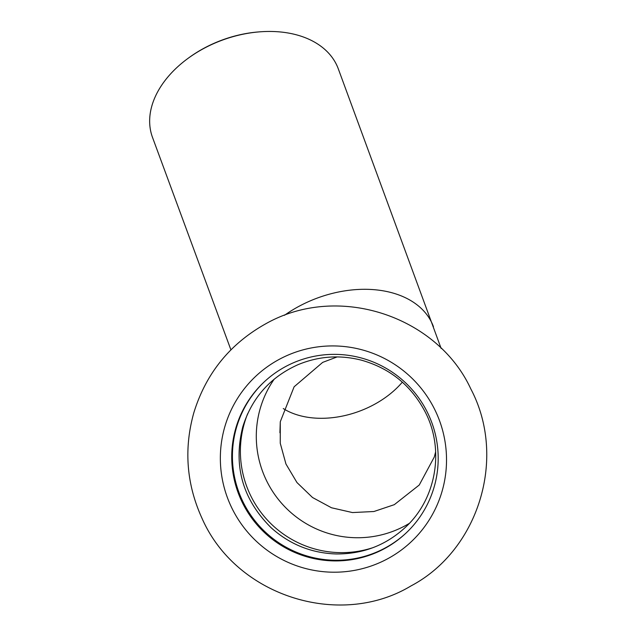 <?xml version="1.0" encoding="UTF-8"?>
<svg xmlns="http://www.w3.org/2000/svg" width="636" height="636" viewBox="0 0 636 636"><rect width="100%" height="100%" fill="white"/><g stroke="black" fill="none" stroke-linecap="round" stroke-linejoin="round"><path stroke-width="0.95" d="M384.422 560.435A113.542 112.691 -133.1 0 0 434.38 408.813A113.542 112.691 -133.1 0 0 282.456 357.694A113.542 112.691 -133.1 0 0 232.49 509.317A113.542 112.691 -133.1 0 0 384.422 560.435M264.457 381.68A103.636 102.865 -133.1 0 0 251.3 515.899A103.636 102.865 -133.1 0 0 382.188 549.52A103.636 102.865 -133.1 0 0 406.158 532.952M288.426 365.104A103.636 102.865 -133.1 0 0 264.107 382.005A103.636 102.865 -133.1 0 0 250.473 516.345A103.636 102.865 -133.1 0 0 381.497 550.172A103.636 102.865 -133.1 0 0 405.816 533.27A103.636 102.865 -133.1 0 0 419.45 398.931A103.636 102.865 -133.1 0 0 288.426 365.104M260.267 31.8L259.194 31.88A96.378 65.277 159.7 0 0 188.63 57.924L187.763 58.56A99.017 67.066 -20.3 0 1 207.734 46.42A99.017 67.066 -20.3 0 1 260.267 31.8A99.017 67.066 -20.3 0 1 338.288 68.823L441.138 348.441M230.916 349.856L152.505 137.392A99.017 67.066 -20.3 0 1 187.763 58.56M337.136 356.915L322.659 362.393L294.118 386.783L280.285 421.74L280.253 443.244L285.946 464.002L296.964 482.541L312.522 497.511L331.475 507.767L352.447 512.56L373.928 511.511L394.296 504.674L419.251 485.014L434.293 457.014L435.652 451.759M402.342 382.156A79.214 53.655 -20.3 0 1 283.259 408.558M284.491 315.289A99.017 67.066 -20.3 0 1 302.903 304.286A99.017 67.066 -20.3 0 1 433.45 326.689M274.227 379.12A100.997 100.242 -133.1 0 0 281.001 502.591A100.997 100.242 -133.1 0 0 402.246 527.268A100.997 100.242 -133.1 0 0 409.346 523.364M247.658 413.734A100.997 100.242 -133.1 0 0 267.828 520.526A100.997 100.242 -133.1 0 0 373.078 547.62M470.751 388.803C437.6 316.8 338.805 282.328 265.554 323.899C229.771 343.989 205.849 373.658 193.781 412.907C183.725 448.992 186.467 484.123 202.002 518.3C236.298 596.584 340.125 628.781 410.999 585.915C478.336 550.458 507.464 458.095 470.751 388.803M425.158 411.882C411.293 385.551 390.091 368.324 361.542 360.207C339.767 354.657 318.58 356.152 298.006 364.69C270.276 377.14 251.856 397.898 242.745 426.955C233.078 465.663 242.523 499.236 271.079 527.681C289.611 544.321 311.235 553.074 335.943 553.956C362.941 554.202 386.243 545.187 405.848 526.902C436.399 498.465 444.747 449.445 425.158 411.882M280.285 421.74L279.912 432.734"/></g></svg>

